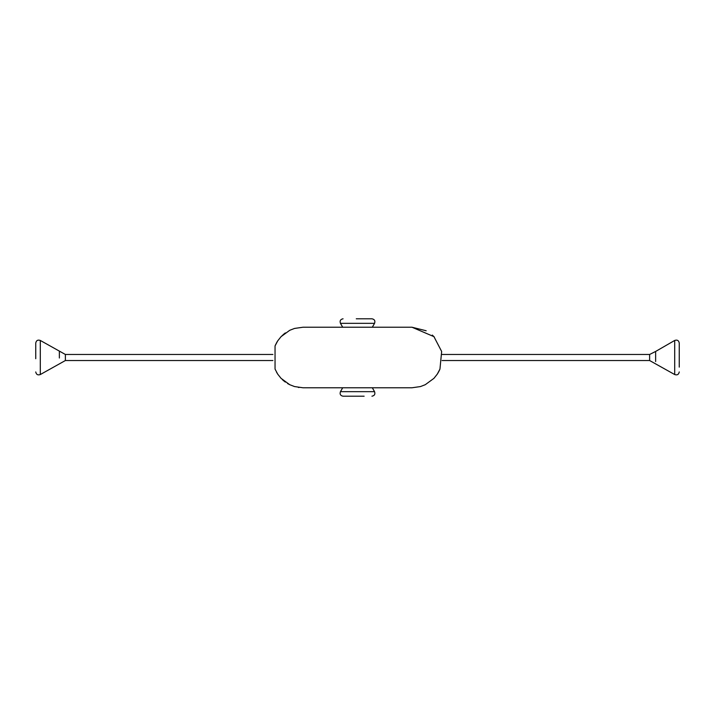 <?xml version="1.0" encoding="UTF-8"?>
<svg xmlns="http://www.w3.org/2000/svg" width="715" height="715" viewBox="0 0 715 715"><rect width="100%" height="100%" fill="white"/><g stroke="black" fill="none" stroke-linecap="round" stroke-linejoin="round"><path stroke-width="1.07" d="M272.898 354.47L65.378 354.47L40.29 340.447C37.779 339.598 36.268 340.474 35.75 343.066L35.75 358.724M65.378 354.47L65.378 360.53L40.29 374.553C37.779 375.402 36.268 374.526 35.75 371.934M59.363 351.449L59.363 358.009M65.378 360.53L272.898 360.53M442.102 360.53L649.622 360.53L649.622 354.47L442.102 354.47M655.637 361.54L655.637 351.449L674.71 340.447C677.221 339.598 678.732 340.474 679.25 343.066L679.25 367.126M372.3 327.229L374.553 323.332L340.447 323.332C339.598 320.82 340.474 319.31 343.066 318.792M342.7 327.229L340.447 323.332M374.553 323.332C375.402 320.82 374.526 319.31 371.934 318.792L356.276 318.792M342.7 387.771L340.447 391.668L374.553 391.668C375.402 394.18 374.526 395.69 371.934 396.208M372.3 387.771L374.553 391.668M340.447 391.668C339.598 394.18 340.474 395.69 343.066 396.208L364.132 396.208M649.622 360.53L674.71 374.553L674.71 340.447M411.992 327.229L433.925 336.64L441.656 351.476L439.957 369.074L437.249 374.186L433.925 378.36L425.255 384.706L420.465 386.565L411.992 387.771L303.008 387.771L294.535 386.565L289.745 384.706L281.075 378.36L277.751 374.186L275.043 369.074L275.043 345.926L277.751 340.814L281.075 336.64L289.745 330.294L294.535 328.435L303.008 327.229L411.992 327.229L426.185 330.768M432.316 335.076L434.398 337.14M289.745 384.706L287.537 383.517M285.339 382.078L283.158 380.353M283.158 334.647L285.339 332.922M40.29 340.447L40.29 374.553M649.622 354.47L655.637 351.449M303.008 387.771L411.992 387.771M437.285 374.124L433.925 378.36M437.571 373.686L438.018 372.935M438.358 372.354L438.983 371.192M439.278 370.593L439.698 369.682M284.847 333.279L281.075 336.64M277.438 341.305L276.937 342.136M276.723 342.512L275.293 345.345M277.76 374.186L277.045 373.051M276.491 372.086L276.785 372.604M282.362 379.629L284.847 381.721M298.995 387.503L298.298 387.405M674.71 374.553C677.221 375.402 678.732 374.526 679.25 371.934"/></g></svg>
